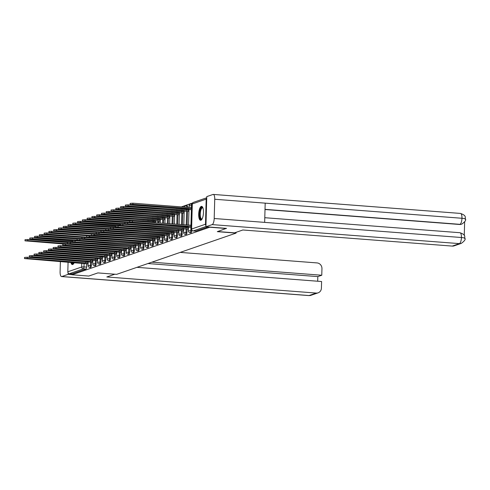 <?xml version="1.0" encoding="UTF-8"?>
<svg xmlns="http://www.w3.org/2000/svg" width="490" height="490" viewBox="0 0 490 490"><rect width="100%" height="100%" fill="white"/><g stroke="black" fill="none" stroke-linecap="round" stroke-linejoin="round"><path stroke-width="0.73" d="M190.892 232.768A1.788 0.6 -85.6 0 0 190.978 232.793A1.788 0.6 -85.6 0 0 191.069 232.781A1.788 0.6 -85.6 0 0 191.731 230.796L190.806 230.723A1.788 0.6 94.4 0 1 190.145 232.707A1.788 0.6 94.4 0 1 190.053 232.719L190.978 232.793M186.114 234.416A1.788 0.6 -85.6 0 0 186.2 234.441A1.788 0.6 -85.6 0 0 186.286 234.428A1.788 0.6 -85.6 0 0 186.953 232.444L186.022 232.376A1.788 0.6 94.4 0 1 185.361 234.361A1.788 0.6 94.4 0 1 185.275 234.373L186.2 234.441M181.337 236.07A1.788 0.6 -85.6 0 0 181.423 236.094A1.788 0.6 -85.6 0 0 181.508 236.082A1.788 0.6 -85.6 0 0 182.17 234.097L181.245 234.024A1.788 0.6 94.4 0 1 180.583 236.009A1.788 0.6 94.4 0 1 180.498 236.021L181.423 236.094M176.559 237.717A1.788 0.6 -85.6 0 0 176.639 237.742A1.788 0.6 -85.6 0 0 176.731 237.73A1.788 0.6 -85.6 0 0 177.392 235.745L176.467 235.678A1.788 0.6 94.4 0 1 175.806 237.662A1.788 0.6 94.4 0 1 175.714 237.675L176.639 237.742M171.776 239.371A1.788 0.6 -85.6 0 0 171.861 239.396A1.788 0.6 -85.6 0 0 171.953 239.383A1.788 0.6 -85.6 0 0 172.615 237.399L171.69 237.325A1.788 0.6 94.4 0 1 171.028 239.31A1.788 0.6 94.4 0 1 170.936 239.322L171.861 239.396M166.998 241.019A1.788 0.6 -85.6 0 0 167.084 241.043A1.788 0.6 -85.6 0 0 167.17 241.031A1.788 0.6 -85.6 0 0 167.831 239.047L166.906 238.979A1.788 0.6 94.4 0 1 166.245 240.964A1.788 0.6 94.4 0 1 166.159 240.976L167.084 241.043M162.221 242.673A1.788 0.6 -85.6 0 0 162.306 242.697A1.788 0.6 -85.6 0 0 162.392 242.685A1.788 0.6 -85.6 0 0 163.054 240.7L162.129 240.627A1.788 0.6 94.4 0 1 161.467 242.611A1.788 0.6 94.4 0 1 161.382 242.624L162.306 242.697M157.443 244.32A1.788 0.6 -85.6 0 0 157.523 244.345A1.788 0.6 -85.6 0 0 157.615 244.332A1.788 0.6 -85.6 0 0 158.276 242.348L157.351 242.281A1.788 0.6 94.4 0 1 156.69 244.265A1.788 0.6 94.4 0 1 156.598 244.277L157.523 244.345M152.66 245.974A1.788 0.6 -85.6 0 0 152.745 245.998A1.788 0.6 -85.6 0 0 152.831 245.986A1.788 0.6 -85.6 0 0 153.499 244.002L152.574 243.928A1.788 0.6 94.4 0 1 151.906 245.913A1.788 0.6 94.4 0 1 151.82 245.925L152.745 245.998M147.882 247.621A1.788 0.6 -85.6 0 0 147.968 247.646A1.788 0.6 -85.6 0 0 148.054 247.634A1.788 0.6 -85.6 0 0 148.715 245.649L147.79 245.582A1.788 0.6 94.4 0 1 147.129 247.566A1.788 0.6 94.4 0 1 147.043 247.579L147.968 247.646M143.105 249.275A1.788 0.6 -85.6 0 0 143.19 249.3A1.788 0.6 -85.6 0 0 143.276 249.288A1.788 0.6 -85.6 0 0 143.938 247.303L143.013 247.23A1.788 0.6 94.4 0 1 142.351 249.214A1.788 0.6 94.4 0 1 142.265 249.226L143.19 249.3M138.321 250.923A1.788 0.6 -85.6 0 0 138.407 250.947A1.788 0.6 -85.6 0 0 138.499 250.935A1.788 0.6 -85.6 0 0 139.16 248.951L138.235 248.883A1.788 0.6 94.4 0 1 137.574 250.868A1.788 0.6 94.4 0 1 137.482 250.88L138.407 250.947M133.543 252.577A1.788 0.6 -85.6 0 0 133.629 252.601A1.788 0.6 -85.6 0 0 133.715 252.589A1.788 0.6 -85.6 0 0 134.376 250.604L133.452 250.531A1.788 0.6 94.4 0 1 132.79 252.515A1.788 0.6 94.4 0 1 132.704 252.528L133.629 252.601M128.766 254.224A1.788 0.6 -85.6 0 0 128.852 254.249A1.788 0.6 -85.6 0 0 128.937 254.237A1.788 0.6 -85.6 0 0 129.599 252.252L128.674 252.185A1.788 0.6 94.4 0 1 128.013 254.169A1.788 0.6 94.4 0 1 127.927 254.181L128.852 254.249M123.988 255.878A1.788 0.6 -85.6 0 0 124.068 255.903A1.788 0.6 -85.6 0 0 124.16 255.89A1.788 0.6 -85.6 0 0 124.821 253.906L123.897 253.832A1.788 0.6 94.4 0 1 123.235 255.817A1.788 0.6 94.4 0 1 123.143 255.829L124.068 255.903M119.205 257.526A1.788 0.6 -85.6 0 0 119.291 257.55A1.788 0.6 -85.6 0 0 119.382 257.538A1.788 0.6 -85.6 0 0 120.044 255.553L119.119 255.486A1.788 0.6 94.4 0 1 118.451 257.471A1.788 0.6 94.4 0 1 118.366 257.483L119.291 257.55M114.427 259.179A1.788 0.6 -85.6 0 0 114.513 259.204A1.788 0.6 -85.6 0 0 114.599 259.192A1.788 0.6 -85.6 0 0 115.26 257.207L114.335 257.134A1.788 0.6 94.4 0 1 113.674 259.118A1.788 0.6 94.4 0 1 113.588 259.13L114.513 259.204M109.65 260.827A1.788 0.6 -85.6 0 0 109.736 260.852A1.788 0.6 -85.6 0 0 109.821 260.839A1.788 0.6 -85.6 0 0 110.483 258.855L109.558 258.787A1.788 0.6 94.4 0 1 108.896 260.772A1.788 0.6 94.4 0 1 108.811 260.784L109.736 260.852M104.866 262.481A1.788 0.6 -85.6 0 0 104.952 262.505A1.788 0.6 -85.6 0 0 105.044 262.493A1.788 0.6 -85.6 0 0 105.705 260.509L104.78 260.435A1.788 0.6 94.4 0 1 104.119 262.42A1.788 0.6 94.4 0 1 104.027 262.432L104.952 262.505M100.089 264.128A1.788 0.6 -85.6 0 0 100.174 264.153A1.788 0.6 -85.6 0 0 100.26 264.141A1.788 0.6 -85.6 0 0 100.928 262.156L99.997 262.089A1.788 0.6 94.4 0 1 99.335 264.073A1.788 0.6 94.4 0 1 99.249 264.086L100.174 264.153M95.311 265.782A1.788 0.6 -85.6 0 0 95.397 265.807A1.788 0.6 -85.6 0 0 95.483 265.794A1.788 0.6 -85.6 0 0 96.144 263.81L95.219 263.736A1.788 0.6 94.4 0 1 94.558 265.721A1.788 0.6 94.4 0 1 94.472 265.733L95.397 265.807M90.534 267.43A1.788 0.6 -85.6 0 0 90.619 267.454A1.788 0.6 -85.6 0 0 90.705 267.442A1.788 0.6 -85.6 0 0 91.367 265.457L90.442 265.39A1.788 0.6 94.4 0 1 89.78 267.375A1.788 0.6 94.4 0 1 89.688 267.387L90.619 267.454M70.86 262.34A6.983 2.346 -85.6 0 0 72.373 264.563A6.983 2.346 -85.6 0 0 72.716 264.514A6.983 2.346 -85.6 0 0 74.204 262.597M201.28 206.406A6.983 2.346 -85.6 0 0 198.72 213.646A6.983 2.346 -85.6 0 0 200.551 220.286A6.983 2.346 -85.6 0 0 200.894 220.243A6.983 2.346 -85.6 0 0 203.454 213.003A6.983 2.346 -85.6 0 0 201.623 206.364A6.983 2.346 -85.6 0 0 201.28 206.406M192.521 203.032L181.306 206.909M177.166 208.342L176.529 208.556M172.382 209.989L171.751 210.21M167.605 211.643L166.974 211.858M162.827 213.291L162.19 213.511M158.05 214.945L157.413 215.159M153.266 216.592L152.635 216.813M148.488 218.246L147.851 218.46M143.711 219.894L143.074 220.114M73.745 250.721A6.983 2.346 -85.6 0 0 73.445 250.635A6.983 2.346 -85.6 0 0 73.133 250.672M226.435 228.512L209.702 227.219L72.024 274.774L88.757 276.06L97.884 272.912L116.638 274.351L236.058 233.105L217.303 231.66L226.441 228.34M206.731 197.905A1.788 1.672 70.9 0 0 206.186 199.136L205.488 224.23A1.788 1.672 70.9 0 0 205.959 225.547M86.681 263.834L86.589 267.111L83.98 266.909A1.788 0.6 94.4 0 1 83.318 268.894L69.439 273.69A1.788 1.672 -109.1 0 1 67.81 271.785L68.079 262.125M69.439 273.69L72.048 273.886L72.024 274.774M91.851 262.211L92.873 261.954M96.628 260.564L97.651 260.3M101.412 258.91L102.428 258.653M106.189 257.262L107.212 256.999M110.967 255.609L111.99 255.351M115.75 253.961L116.767 253.698M120.528 252.307L121.545 252.05M125.305 250.66L126.328 250.396M130.083 249.006L131.106 248.749M134.866 247.358L135.883 247.095M139.644 245.704L140.667 245.447M144.421 244.057L145.444 243.793M149.199 242.403L150.222 242.146M153.983 240.755L154.999 240.492M159.256 221.37L160.279 221.106M158.76 239.102L159.783 238.844M164.034 219.716L165.057 219.459M163.538 237.454L164.56 237.191M168.811 218.068L169.834 217.805M168.321 235.8L169.338 235.543M173.595 216.415L174.612 216.157M173.099 234.153L174.121 233.889M178.372 214.767L179.395 214.504M177.876 232.499L178.899 232.242M183.15 213.113L184.173 212.856M182.654 230.851L183.677 230.588M187.933 211.466L188.95 211.202M187.437 229.198L188.454 228.94M191.749 230.067L191.731 230.796M187.652 207.35L186.727 207.282A1.788 0.6 94.4 0 0 186.249 205.708L187.174 205.775A1.788 0.6 -85.6 0 1 187.652 207.35L187.652 207.393M187.535 211.435L187.156 225.131M187.039 229.167L186.953 232.444M182.758 213.083L182.433 224.769M182.262 230.821L182.17 234.097M177.98 214.736L177.711 224.402M177.484 232.468L177.392 235.745M173.197 216.384L172.988 224.04M172.707 234.122L172.615 237.399M168.419 218.038L168.26 223.679M167.923 235.77L167.831 239.047M163.642 219.685L163.538 223.311M163.146 237.423L163.054 240.7M158.864 221.339L158.815 222.95M158.368 239.071L158.276 242.348M153.59 240.725L153.499 244.002M148.807 242.372L148.715 245.649M144.029 244.026L143.938 247.303M139.252 245.674L139.16 248.951M134.468 247.328L134.376 250.604M129.691 248.975L129.599 252.252M124.913 250.629L124.821 253.906M120.136 252.277L120.044 255.553M115.352 253.93L115.26 257.207M110.575 255.578L110.483 258.855M105.797 257.232L105.705 260.509M101.013 258.879L100.928 262.156M96.236 260.533L96.144 263.81M91.459 262.181L91.367 265.457M236.082 232.327L236.058 233.105M87.073 263.865L88.096 263.602M192.19 204.306A1.788 0.6 -85.6 0 0 191.958 204.128L191.033 204.054A1.788 0.6 94.4 0 1 191.504 205.629L191.449 207.656L192.098 207.564M208.03 226.919L195.847 231.127A1.788 0.6 94.4 0 1 195.761 231.139A1.788 0.6 94.4 0 1 195.675 231.115M72.048 273.886L85.928 269.096A1.788 0.6 -85.6 0 0 86.589 267.111M88.114 262.793L85.707 262.885L85.738 261.733L87.588 261.605M85.707 262.885L27.262 258.389L24.5 258.573L24.531 257.421L27.293 257.238L85.738 261.733M24.5 258.573L87.294 263.877M67.516 243.714L27.759 240.657L24.996 240.841L63.663 244.014M24.996 240.841L25.027 239.69L27.789 239.506L67.547 242.562M92.898 261.139L90.485 261.231L90.521 260.08L92.365 259.957M90.485 261.231L32.04 256.742L29.277 256.925L29.314 255.774L32.077 255.584L90.521 260.08M29.277 256.925L92.077 262.23M97.675 259.492L95.268 259.584L95.299 258.432L97.149 258.304M95.268 259.584L36.824 255.088L34.061 255.272L34.092 254.12L36.854 253.936L95.299 258.432M34.061 255.272L96.855 260.576M114.813 274.21L106.826 276.966L316.215 293.069A5.372 5.01 70.9 0 0 318.12 292.83A5.372 5.01 70.9 0 0 321.409 288.138L321.599 281.529L136.955 267.332M63.982 245.931L64.613 245.711M61.562 276.568A5.506 1.85 -85.6 0 0 61.832 276.532L309.061 295.543A5.372 5.01 70.9 0 0 310.966 295.299L308.792 295.58L61.562 276.568A5.506 1.85 -85.6 0 1 60.099 271.73L60.386 261.531M61.832 276.532L68.067 274.375L68.11 272.863M317.692 281.229L317.82 276.605L321.771 275.239L321.954 268.63A5.372 5.01 70.9 0 0 317.061 262.922L180.198 252.399M321.771 275.239L151.894 262.175M68.067 274.375L72.024 274.682M317.82 276.605L147.943 263.54M217.652 231.543L234.575 232.842L242.85 229.988L452.239 246.09L459.393 243.616L212.164 224.604L205.929 226.76L226.435 228.377M212.164 224.604A5.506 1.85 -85.6 0 0 214.197 218.503L264.655 222.38L265.188 203.142L214.736 199.258L214.197 218.503M214.736 199.258A5.506 1.85 -85.6 0 0 213.273 194.42A5.506 1.85 -85.6 0 0 213.003 194.457L206.768 196.613L205.929 226.76M464.269 235.476L464.649 221.854M464.636 238.538C465.451 238.152 464.385 237.809 461.433 237.515A5.506 1.85 -85.6 0 1 459.393 243.616A5.372 5.01 70.9 0 0 461.298 243.377L454.144 245.845A5.372 5.01 -109.1 0 1 452.239 246.09M459.522 224.475L461.421 224.23A5.372 5.01 -109.1 0 1 459.522 224.475L265.01 209.518M265.017 209.346L459.932 224.334A5.506 1.85 -85.6 0 0 461.966 218.271C464.924 218.565 465.99 218.895 465.182 219.257M461.837 224.089C464.992 221.811 466.211 220.132 465.5 219.061L465.5 219.061C464.63 217.701 467.233 215.821 460.508 213.432L213.273 194.42M461.298 243.377C464.471 241.068 465.69 239.389 464.961 238.33L464.961 238.33C464.091 236.97 466.67 235.09 459.969 232.719L264.784 217.707M71.558 262.389A6.94 2.328 -85.6 0 0 72.765 264.496M73.825 263.375A6.045 2.027 94.4 0 1 72.012 262.426M72.71 262.481A5.598 1.88 -85.6 0 0 73.574 263.265A5.598 1.88 -85.6 0 0 73.929 263.191M202.009 219.104A6.045 2.027 94.4 0 1 199.693 214.093A6.045 2.027 94.4 0 1 202.878 207.76M202.952 207.956A5.598 1.88 -85.6 0 0 202.609 207.827A5.598 1.88 -85.6 0 0 200.263 214.069A5.598 1.88 -85.6 0 0 201.751 218.987A5.598 1.88 -85.6 0 0 202.107 218.92M202.003 206.486A6.94 2.328 -85.6 0 0 199.387 214.197A6.94 2.328 -85.6 0 0 200.949 220.224M135.908 246.286L32.536 239.004L29.774 239.194L31.127 239.494L68.447 242.36M29.774 239.194L29.804 238.036L32.573 237.852L72.324 240.909M140.685 244.632L37.32 237.356L34.551 237.54L35.905 237.84L73.224 240.713M34.551 237.54L34.588 236.388L37.35 236.204L140.158 243.45M102.453 257.838L100.046 257.93L100.076 256.778L101.926 256.656M100.046 257.93L41.601 253.44L38.839 253.624L38.869 252.473L41.632 252.283L100.076 256.778M38.839 253.624L101.632 258.928M107.23 256.19L104.823 256.282L104.854 255.131L106.704 255.002M104.823 256.282L46.379 251.787L43.616 251.97L43.647 250.819L46.409 250.635L104.854 255.131M43.616 251.97L106.41 257.275M112.014 254.537L109.601 254.629L109.638 253.477L111.481 253.355M109.601 254.629L51.162 250.139L48.394 250.323L48.43 249.171L51.193 248.981L109.638 253.477M48.394 250.323L111.193 255.627M145.469 242.985L42.097 235.702L39.335 235.892L40.688 236.192L78.002 239.059M39.335 235.892L39.365 234.735L42.128 234.551L144.936 241.797M86.632 237.111L46.875 234.055L44.112 234.238L82.779 237.411M44.112 234.238L44.143 233.087L46.905 232.903L149.72 240.149M91.41 235.457L51.652 232.401L48.89 232.591L87.563 235.757M48.89 232.591L48.926 231.433L51.689 231.249L154.497 238.495M116.792 252.889L114.384 252.981L114.415 251.829L116.265 251.701M114.384 252.981L55.94 248.485L53.177 248.669L53.208 247.517L55.97 247.334L114.415 251.829M53.177 248.669L115.971 253.973M159.801 238.03L56.436 230.753L53.673 230.937L55.027 231.237L92.341 234.11M53.673 230.937L53.704 229.786L56.466 229.602L159.275 236.848M121.569 251.235L119.162 251.327L119.193 250.176L121.042 250.053M119.162 251.327L60.717 246.838L57.955 247.021L57.985 245.87L60.748 245.68L119.193 250.176M57.955 247.021L120.748 252.326M164.585 236.382L61.213 229.1L58.451 229.289L59.805 229.59L97.118 232.456M58.451 229.289L58.482 228.132L61.244 227.948L164.052 235.194M126.347 249.588L123.939 249.68L123.976 248.528L125.82 248.399M123.939 249.68L65.495 245.184L62.732 245.368L62.763 244.216L65.531 244.032L123.976 248.528M62.732 245.368L125.532 250.672M169.362 234.728L65.991 227.452L63.228 227.636L64.582 227.936L101.902 230.808M63.228 227.636L63.259 226.484L66.021 226.3L168.836 233.546M131.13 247.934L128.723 248.026L128.754 246.874L130.597 246.752M128.723 248.026L70.278 243.536L67.51 243.72L67.547 242.568L70.309 242.379L128.754 246.874M67.51 243.72L130.309 249.024M174.14 233.081L70.768 225.798L68.006 225.988L69.359 226.288L106.679 229.155M68.006 225.988L68.043 224.83L70.805 224.647L173.613 231.893M133.501 246.378L133.531 245.227L135.381 245.098M135.087 247.37L72.293 242.066L72.324 240.915L75.086 240.731L133.531 245.227M178.924 231.427L75.552 224.15L72.79 224.334L74.143 224.634L111.457 227.507M72.79 224.334L72.82 223.183L75.583 222.999L115.34 226.055M138.278 244.724L138.309 243.573M77.102 239.267L77.071 240.418L78.424 240.719L139.864 245.723M183.701 229.779L80.329 222.497L77.567 222.687L78.921 222.987L116.234 225.853M77.567 222.687L77.598 221.529L80.36 221.345L120.117 224.402M143.056 243.077L143.092 241.925M81.885 237.613L81.848 238.765L83.202 239.071L144.648 244.069M188.479 228.126L85.107 220.849L82.345 221.033L83.698 221.333L121.018 224.206M82.345 221.033L82.375 219.881L85.144 219.698L187.952 226.944M150.246 241.331L147.839 241.423L147.87 240.272M147.839 241.423L89.394 236.933L86.632 237.117L149.426 242.421M191.572 226.454L89.891 219.195L87.122 219.385L88.482 219.685L125.795 222.552M87.122 219.385L87.159 218.228L89.921 218.044L191.608 225.302M155.024 239.684L152.617 239.775L152.647 238.624M152.617 239.775L94.172 235.28L91.41 235.463L154.203 240.768M155.52 221.946L94.668 217.548L91.906 217.732L93.259 218.032L130.573 220.904M91.906 217.732L91.936 216.58L94.699 216.396L154.993 220.763M153.143 220.886L153.113 222.037M157.394 238.122L157.425 236.97M96.218 232.664L96.187 233.816L97.541 234.116L158.981 239.12M160.297 220.298L99.446 215.894L96.683 216.084L159.477 221.382M96.683 216.084L96.714 214.926L99.476 214.743L159.771 219.11M157.921 219.238L157.89 220.39M162.178 236.474L162.208 235.323M101.001 231.011L100.965 232.162L102.318 232.468L163.764 237.466M165.081 218.644L104.223 214.246L101.461 214.43L164.26 219.734M101.461 214.43L101.497 213.279L104.26 213.095L164.548 217.462M162.704 217.585L162.668 218.736M166.955 234.82L166.986 233.669M105.779 229.363L105.748 230.514L107.102 230.815L168.542 235.819M169.859 216.996L109.007 212.593L106.244 212.782L169.038 218.081M106.244 212.782L106.275 211.625L109.037 211.441L169.332 215.808M167.482 215.937L167.451 217.088M171.733 233.173L171.763 232.021M110.556 227.709L110.526 228.861L111.879 229.167L173.319 234.165M174.636 215.343L113.784 210.945L111.022 211.129L173.815 216.433M111.022 211.129L111.052 209.977L113.815 209.787L174.109 214.161M172.26 214.283L172.229 215.435M176.51 231.519L176.547 230.367L178.391 230.245M178.103 232.517L115.303 227.213L115.34 226.061L118.102 225.872L176.547 230.367M179.414 213.695L118.562 209.291L115.799 209.481L178.593 214.779M115.799 209.481L115.83 208.324L118.598 208.14L178.887 212.507M177.037 212.636L177.006 213.787M181.294 229.871L181.325 228.72L183.174 228.591M182.88 230.864L120.087 225.559L120.117 224.408L122.88 224.224L181.325 228.72M184.197 212.041L123.345 207.644L120.577 207.827L183.376 213.132M120.577 207.827L120.614 206.676L123.376 206.486L183.664 210.859M181.821 210.982L181.784 212.133M186.071 228.218L186.102 227.066M124.895 222.76L124.864 223.912L126.218 224.212L187.658 229.216M188.975 210.394L128.123 205.99L125.36 206.18L188.154 211.478M125.36 206.18L125.391 205.022L128.153 204.838L188.448 209.206M186.598 209.334L186.568 210.486M190.849 226.57L190.88 225.418M129.672 221.106L129.642 222.258L130.995 222.564L191.547 227.495M192.068 208.722L132.9 204.342L130.138 204.526L192.037 209.763M130.138 204.526L130.169 203.375L132.931 203.185L191.425 207.668L191.394 208.82M191.376 207.68L191.345 208.832M206.186 199.136L192.307 203.932L191.608 229.026L205.488 224.23M84.078 263.357L83.98 266.909L81.683 266.995L81.793 263.179M70.119 246.133L69.488 246.354M67.81 271.785L81.683 266.995A1.788 1.672 70.9 0 0 83.318 268.894L85.928 269.096M192.154 205.678L189.103 205.794A1.788 1.788 0 0 1 191.033 204.054M191.394 209.714L190.953 225.394M190.898 227.446L190.806 230.723L188.399 230.882A1.788 1.788 0 0 0 190.053 232.719M185.686 207.246L186.727 207.325M186.678 209.071L186.61 210.467M186.61 211.362L186.231 225.057M186.114 229.093L186.022 232.376L183.621 232.536A1.788 1.788 0 0 0 185.275 234.373M182.874 209.003L181.943 208.973M181.833 213.015L181.508 224.696M181.337 230.747L181.245 234.024L178.844 234.189A1.788 1.788 0 0 0 180.498 236.021M178.091 210.651L177.166 210.627M177.055 214.663L176.786 224.334M176.559 232.395L176.467 235.678L174.066 235.837A1.788 1.788 0 0 0 175.714 237.675M173.313 212.305L172.388 212.274M172.272 216.317L172.064 223.967M171.782 234.049L171.69 237.325L169.283 237.491A1.788 1.788 0 0 0 170.936 239.322M168.536 213.952L167.611 213.928M167.494 217.964L167.335 223.605M166.998 235.696L166.906 238.979L164.505 239.138A1.788 1.788 0 0 0 166.159 240.976M163.758 215.606L162.827 215.576M162.717 219.618L162.613 223.244M162.221 237.35L162.129 240.627L159.728 240.792A1.788 1.788 0 0 0 161.382 242.624M158.974 217.254L158.05 217.229M157.939 221.266L157.89 222.877M157.443 238.998L157.351 242.281L154.95 242.44A1.788 1.788 0 0 0 156.598 244.277M154.197 218.907L153.272 218.877M152.66 240.651L152.574 243.928L150.167 244.094A1.788 1.788 0 0 0 151.82 245.925M149.419 220.555L148.488 220.531M147.882 242.299L147.79 245.582L145.389 245.741A1.788 1.788 0 0 0 147.043 247.579M143.105 243.953L143.013 247.23L140.612 247.395A1.788 1.788 0 0 0 142.265 249.226M138.327 245.606L138.235 248.883L135.828 249.043A1.788 1.788 0 0 0 137.482 250.88M133.543 247.254L133.452 250.531L131.051 250.696A1.788 1.788 0 0 0 132.704 252.528M128.766 248.908L128.674 252.185L126.273 252.344A1.788 1.788 0 0 0 127.927 254.181M123.988 250.555L123.897 253.832L121.496 253.998A1.788 1.788 0 0 0 123.143 255.829M119.211 252.209L119.119 255.486L116.712 255.645A1.788 1.788 0 0 0 118.366 257.483M114.427 253.857L114.335 257.134L111.934 257.299A1.788 1.788 0 0 0 113.588 259.13M109.65 255.511L109.558 258.787L107.157 258.947A1.788 1.788 0 0 0 108.811 260.784M104.872 257.158L104.78 260.435L102.373 260.6A1.788 1.788 0 0 0 104.027 262.432M100.089 258.812L99.997 262.089L97.596 262.248A1.788 1.788 0 0 0 99.249 264.086M95.311 260.46L95.219 263.736L92.818 263.902A1.788 1.788 0 0 0 94.472 265.733M90.534 262.113L90.442 265.39L88.041 265.549A1.788 1.788 0 0 0 89.688 267.387M148.495 220.261A1.788 0.6 94.4 0 1 148.495 220.488L147.453 220.451M153.272 218.614A1.788 0.6 94.4 0 1 153.272 218.834L152.231 218.797M158.05 216.96A1.788 0.6 94.4 0 1 158.05 217.186L157.008 217.15M162.833 215.312A1.788 0.6 94.4 0 1 162.833 215.533L161.786 215.496M167.611 213.658A1.788 0.6 94.4 0 1 167.611 213.885L166.569 213.848M172.388 212.011A1.788 0.6 94.4 0 1 172.388 212.231L171.347 212.195M177.172 210.357A1.788 0.6 94.4 0 1 177.166 210.584L176.124 210.547M181.949 208.709A1.788 0.6 94.4 0 1 181.949 208.93L180.902 208.893M195.847 231.127L193.238 230.931A1.788 0.6 94.4 0 1 193.152 230.943A1.788 0.6 94.4 0 1 193.042 230.9M205.935 226.545L193.238 230.931A1.788 1.672 70.9 0 1 191.608 229.026L191.498 229.106A1.788 1.788 0 0 0 193.152 230.943L195.761 231.139M192.203 204.012L192.307 203.932A1.788 1.672 -109.1 0 1 193.403 202.37A1.788 1.788 0 0 0 192.203 204.012L191.498 229.106M85.756 262.867L85.787 261.715M88.047 262.787L88.078 261.642M27.262 258.389L27.293 257.238M27.789 239.506L27.759 240.657M90.534 261.219L90.564 260.068M92.824 261.133L92.861 259.994M32.04 256.742L32.077 255.584M95.311 259.565L95.342 258.414M97.608 259.486L97.639 258.34M36.824 255.088L36.854 253.936M308.792 295.58A5.506 1.85 -85.6 0 0 309.061 295.543L316.215 293.069M459.969 232.719A5.506 1.85 -85.6 0 1 461.433 237.515L264.655 222.38M265.188 203.142L461.966 218.271A5.506 1.85 -85.6 0 0 460.508 213.432M32.573 237.852L32.536 239.004M37.35 236.204L37.32 237.356M100.089 257.918L100.125 256.766M102.386 257.832L102.416 256.693M41.601 253.44L41.632 252.283M104.872 256.264L104.903 255.112M107.163 256.184L107.2 255.039M46.379 251.787L46.409 250.635M109.65 254.616L109.68 253.465M111.947 254.531L111.977 253.391M51.162 250.139L51.193 248.981M42.128 234.551L42.097 235.702M46.905 232.903L46.875 234.055M51.689 231.249L51.652 232.401M114.427 252.963L114.458 251.811M116.724 252.883L116.755 251.738M55.94 248.485L55.97 247.334M56.466 229.602L56.436 230.753M119.211 251.315L119.242 250.163M121.502 251.229L121.532 250.09M60.717 246.838L60.748 245.68M61.244 227.948L61.213 229.1M123.988 249.661L124.019 248.51M126.279 249.582L126.316 248.436M65.495 245.184L65.531 244.032M66.021 226.3L65.991 227.452M128.766 248.014L128.797 246.862M131.063 247.928L131.093 246.789M70.278 243.536L70.309 242.379M70.805 224.647L70.768 225.798M133.543 246.36L133.58 245.208M135.84 246.28L135.871 245.135M75.056 241.882L75.086 240.731M75.583 222.999L75.552 224.15M138.327 244.712L138.358 243.561M140.618 244.626L140.648 243.487M79.833 240.235L79.864 239.077M80.36 221.345L80.329 222.497M143.105 243.058L143.135 241.907M145.401 242.979L145.432 241.833M84.611 238.581L84.647 237.43M85.144 219.698L85.107 220.849M147.882 241.411L147.913 240.259M150.179 241.325L150.21 240.186M89.394 236.933L89.425 235.776M89.921 218.044L89.891 219.195M152.66 239.757L152.696 238.606M154.956 239.677L154.987 238.532M94.172 235.28L94.203 234.128M155.483 220.8L155.453 221.939M153.192 220.874L153.156 222.025M94.699 216.396L94.668 217.548M157.443 238.109L157.474 236.958M159.734 238.024L159.771 236.884M98.949 233.632L98.986 232.474M160.261 219.146L160.23 220.292M157.97 219.22L157.939 220.371M99.476 214.743L99.446 215.894M162.221 236.456L162.251 235.304M164.518 236.376L164.548 235.231M103.733 231.978L103.764 230.827M165.044 217.499L165.014 218.638M162.747 217.572L162.717 218.724M104.26 213.095L104.223 214.246M166.998 234.808L167.035 233.657M169.295 234.722L169.326 233.583M108.511 230.331L108.541 229.173M169.822 215.845L169.791 216.99M167.525 215.918L167.494 217.07M109.037 211.441L109.007 212.593M171.782 233.154L171.812 232.003M174.073 233.075L174.103 231.929M113.288 228.677L113.319 227.525M174.599 214.197L174.569 215.337M172.309 214.271L172.272 215.422M113.815 209.787L113.784 210.945M176.559 231.507L176.59 230.355M178.85 231.421L178.887 230.282M118.066 227.029L118.102 225.872M179.383 212.544L179.346 213.689M177.086 212.617L177.055 213.769M118.598 208.14L118.562 209.291M181.337 229.853L181.367 228.701M183.634 229.773L183.664 228.628M122.849 225.376L122.88 224.224M184.16 210.896L184.13 212.035M181.864 210.97L181.833 212.121M123.376 206.486L123.345 207.644M186.114 228.205L186.151 227.054M188.411 228.12L188.442 226.98M127.627 223.728L127.657 222.57M188.938 209.242L188.907 210.388M128.153 204.838L128.123 205.99M190.898 226.552L190.929 225.4M132.404 222.074L132.435 220.923M132.931 203.185L132.9 204.342M88.041 265.549L88.145 261.648M92.818 263.902L92.928 260M97.596 262.248L97.706 258.346M102.373 260.6L102.484 256.699M107.157 258.947L107.267 255.045M111.934 257.299L112.045 253.397M116.712 255.645L116.822 251.744M121.496 253.998L121.6 250.096M126.273 252.344L126.383 248.442M131.051 250.696L131.161 246.795M135.828 249.043L135.938 245.141M140.612 247.395L140.716 243.493M145.389 245.741L145.499 241.84M150.167 244.094L150.277 240.192M154.95 242.44L155.054 238.538M155.502 222.693L155.551 220.806M159.728 240.792L159.838 236.891M160.224 223.06L160.328 219.153M164.505 239.138L164.615 235.237M164.946 223.422L165.112 217.505M169.283 237.491L169.393 233.589M169.669 223.783L169.889 215.851M174.066 235.837L174.171 231.935M174.391 224.15L174.667 214.204M178.844 234.189L178.954 230.288M179.113 224.512L179.45 212.55M186.249 205.708A1.788 1.788 0 0 0 184.356 207.141M183.621 232.536L183.732 228.634M183.836 224.873L184.228 210.902M188.399 230.882L188.509 226.986M188.558 225.235L189.005 209.248M189.054 207.503L189.103 205.794M206.737 197.764L193.403 202.37M318.12 292.83L310.966 295.299M86.632 237.117L86.663 235.966M91.41 235.463L91.44 234.312"/></g></svg>
